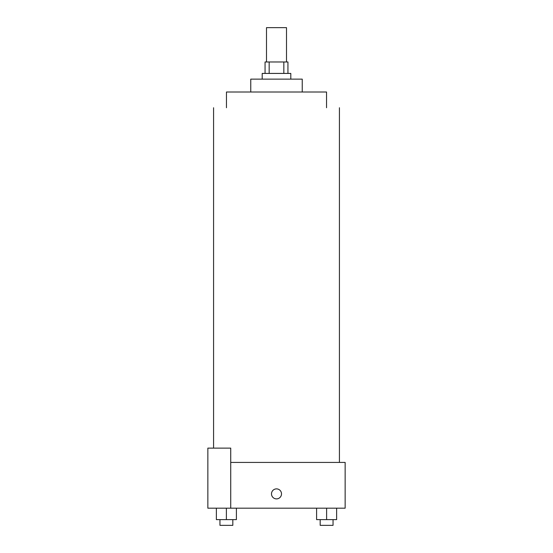 <?xml version="1.0" encoding="UTF-8"?>
<svg xmlns="http://www.w3.org/2000/svg" width="553" height="553" viewBox="0 0 553 553"><rect width="100%" height="100%" fill="white"/><g stroke="black" fill="none" stroke-linecap="round" stroke-linejoin="round"><path stroke-width="0.83" d="M286.509 61.977L286.509 27.65L266.491 27.65L266.491 61.977M269.159 73.418L269.159 61.977L265.06 61.977L265.06 73.418M269.159 61.977L287.94 61.977L287.94 73.418M283.841 73.418L283.841 61.977M262.198 79.134L262.198 73.418L290.802 73.418L290.802 79.134M250.758 92.005L250.758 79.134L302.242 79.134L302.242 92.005M226.454 107.738L226.454 92.005L326.546 92.005L326.546 107.738M230.732 462.426L345.148 462.426L345.148 508.186L207.852 508.186L207.852 448.124L230.732 448.124L230.732 508.186M271.495 493.884A5.005 5.005 0 0 1 279.002 489.55A5.005 5.005 0 0 1 279.002 498.218A5.005 5.005 0 0 1 271.495 493.884M316.599 508.186L316.599 519.626L336.625 519.626L336.625 508.186L336.625 519.626M326.616 519.626L326.616 508.186M333.044 519.626L333.044 525.35L320.18 525.35L320.18 519.626M216.375 508.186L216.375 519.626L236.401 519.626L236.401 508.186L236.401 519.626M226.384 519.626L226.384 508.186M232.82 519.626L232.82 525.35L219.956 525.35L219.956 519.626M339.424 462.426L339.424 107.738M213.576 448.124L213.576 107.738"/></g></svg>
